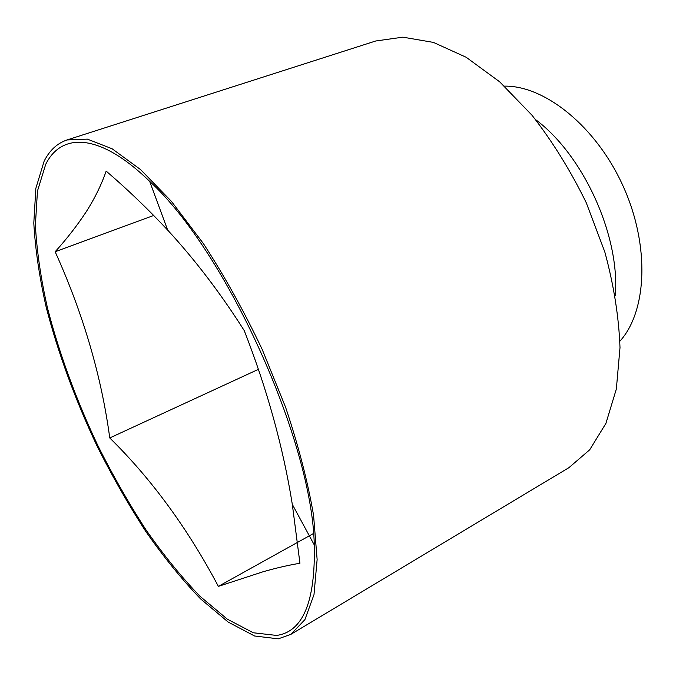 <?xml version="1.0" encoding="UTF-8"?>
<svg xmlns="http://www.w3.org/2000/svg" width="676" height="676" viewBox="0 0 676 676"><rect width="100%" height="100%" fill="white"/><g stroke="black" fill="none" stroke-linecap="round" stroke-linejoin="round"><path stroke-width="1.01" d="M278.267 638.837L254.573 635.998L228.209 622.089L200.569 598.877C181.903 579.476 163.643 556.99 145.788 531.429C128.415 504.592 112.174 476.132 97.082 446.067C75.213 399.761 58.254 353.506 46.213 307.293C39.419 277.321 35.287 249.267 33.8 223.114L35.845 188.351L44.143 161.141C49.568 150.359 57.19 143.295 67.017 139.957L87.365 139.121L112.14 148.788L140.583 169.591L171.51 201.482L203.332 243.504C224.449 275.985 244.078 311.298 262.212 349.458L285.593 407.256C298.462 445.712 307.783 481.709 313.563 515.256L317.128 559.525L313.994 594.635L304.91 619.63L290.857 634.367L278.267 638.837M244.247 330.615C267.13 389.241 283.151 447.157 292.311 504.38L299.941 563.269C288.745 565.094 276.374 567.95 262.846 571.828L218.382 586.379C187.7 528.455 151.492 478.971 109.757 437.947C101.417 375.991 83.216 313.926 55.153 251.742C66.924 238.679 77.233 225.438 86.063 212.002C94.589 198.719 101.29 185.08 106.174 171.112C127.544 189.424 148.044 209.087 167.673 230.102C195.127 259.905 220.655 293.401 244.247 330.615M45.706 164.336C61.389 132.504 99.516 132.471 149.683 181.388C226.274 251.252 312.295 441.259 314.272 544.915C315.506 601.623 302.949 631.798 276.602 635.432L253.289 632.77L227.322 619.157L200.054 596.333C181.624 577.228 163.592 555.055 145.948 529.815C128.778 503.307 112.723 475.203 97.809 445.484C76.185 399.71 59.437 354.004 47.565 308.357C40.873 278.765 36.817 251.075 35.38 225.294L37.459 191.063L45.706 164.336M504.465 86.131C544.679 85.429 596.156 126.37 623.086 186.077C650.185 245.701 646.983 311.408 619.926 341.16M535.603 119.635C583.532 155.176 620.213 236.186 615.295 295.657M67.017 139.957L375.704 40.999L402.871 37.163L433.417 42.402L466.17 57.266L499.632 81.788L532.037 115.275C552.562 141.605 570.637 170.766 586.261 202.749L604.834 252.004C613.842 285.331 618.903 317.213 620.002 347.658L616.351 388.979L605.916 423.396L589.692 449.81L568.888 467.691L290.857 634.367M218.382 586.379L313.461 533.525M55.153 251.742L153.697 215.458M109.757 437.947L258.35 369.366M167.673 230.102L149.683 181.388M292.311 504.38L314.272 544.915"/></g></svg>
